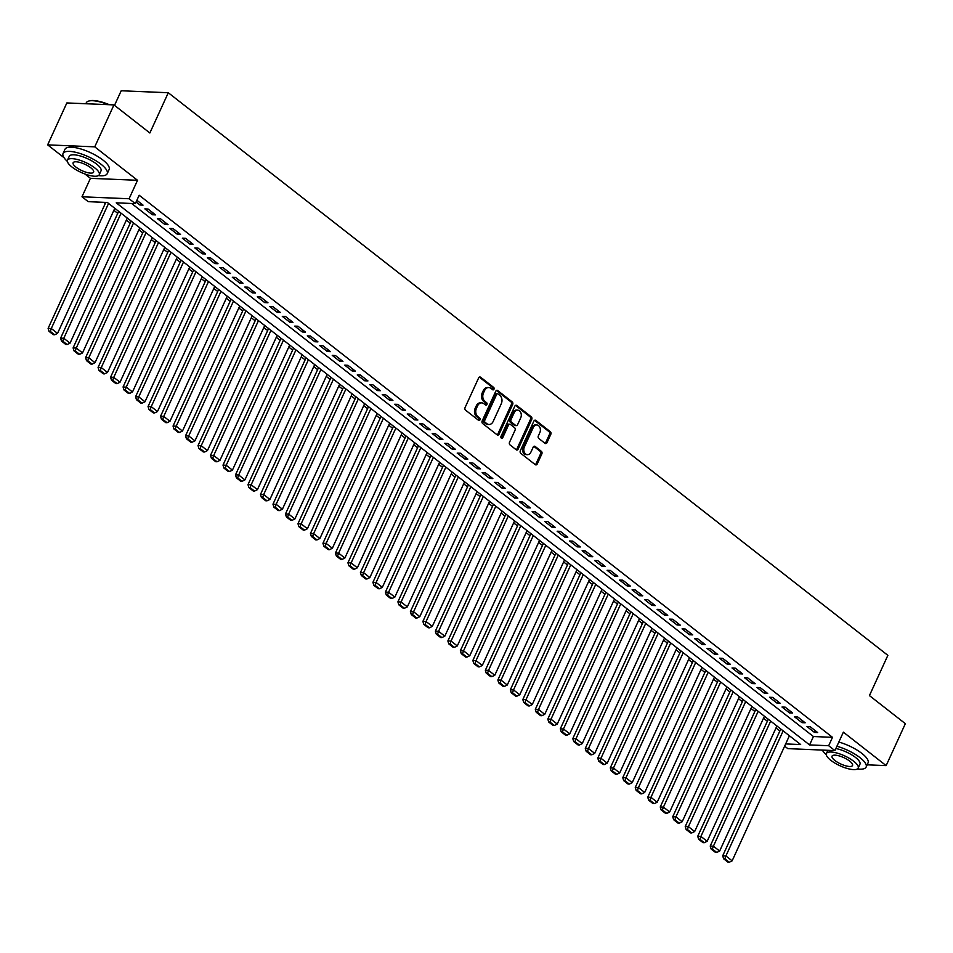 <?xml version="1.0" encoding="UTF-8"?>
<svg xmlns="http://www.w3.org/2000/svg" width="953" height="953" viewBox="0 0 953 953"><rect width="100%" height="100%" fill="white"/><g stroke="black" fill="none" stroke-linecap="round" stroke-linejoin="round"><path stroke-width="1.43" d="M493.976 389.229A1.334 1.013 92.4 0 0 493.654 387.406L480.622 377.221A1.906 1.441 92.4 0 0 478.644 377.9L465.076 407.539A1.906 1.441 92.4 0 0 465.541 410.147L478.573 420.333A1.334 1.013 92.4 0 0 479.633 418.022L477.941 416.711A6.099 4.598 92.4 0 1 476.429 408.372L477.56 405.907A6.099 4.598 92.4 0 1 481.741 402.881A6.099 4.598 92.4 0 1 483.898 403.703L485.589 405.025A1.334 1.013 92.4 0 0 486.638 402.714L484.958 401.392A6.099 4.598 92.4 0 1 483.445 393.065L484.577 390.587A6.099 4.598 92.4 0 1 488.758 387.561A6.099 4.598 92.4 0 1 490.914 388.395L492.594 389.706A1.334 1.013 92.4 0 0 493.976 389.229M492.427 389.574A1.334 1.013 92.4 0 0 492.379 387.347L479.347 377.162A1.906 1.441 92.4 0 0 479.299 377.126M478.406 420.202A1.334 1.013 92.4 0 0 478.358 417.974L476.667 416.652L477.941 416.711M485.411 404.894A1.334 1.013 92.4 0 0 485.363 402.666L483.683 401.344L484.958 401.392M545.021 443.324A1.906 1.441 92.4 0 0 546.998 442.645L550.81 434.33A1.906 1.441 92.4 0 0 550.334 431.721L535.86 420.404A1.906 1.441 92.4 0 0 533.883 421.095L520.314 450.733A1.906 1.441 92.4 0 0 520.791 453.342L535.252 464.647A1.906 1.441 92.4 0 0 537.242 463.968L541.84 453.914A1.906 1.441 92.4 0 0 541.364 451.317L535.169 446.469A1.906 1.441 92.4 0 0 533.192 447.16L530.904 452.139A5.099 3.848 92.4 0 1 527.414 454.664A5.099 3.848 92.4 0 1 524.353 447.017L533.287 427.504A5.099 3.848 92.4 0 1 536.777 424.967A5.099 3.848 92.4 0 1 539.839 432.626L538.35 435.878A1.906 1.441 92.4 0 0 538.826 438.487L545.021 443.324M131.633 203.477L813.421 736.538L832.505 737.336L828.669 745.722L834.911 750.607L787.821 748.629L784.641 746.151M113.943 104.913L94.74 146.845L47.65 144.868L66.853 102.936L113.943 104.913L149.859 132.991L168.288 92.739L887.862 655.342L869.434 695.595L905.35 723.672L886.147 765.616L843.369 732.154L834.911 750.607M84.853 173.958L90.44 178.33L137.53 180.296L94.74 146.845M137.53 180.296L129.084 198.748L135.326 203.632L116.242 202.834L809.573 744.924L828.669 745.722M832.505 737.336L139.174 195.246L135.326 203.632M512.666 404.513A1.906 1.441 92.4 0 0 512.202 401.904L497.728 390.587A1.906 1.441 92.4 0 0 495.751 391.278L482.182 420.916A1.906 1.441 92.4 0 0 482.647 423.525L497.121 434.83A1.906 1.441 92.4 0 0 499.098 434.151L512.666 404.513L511.392 404.453A1.906 1.441 92.4 0 0 510.927 401.856L496.453 390.539A1.906 1.441 92.4 0 0 496.406 390.504M516.8 405.501L531.262 416.818A1.906 1.441 92.4 0 1 531.738 419.415L518.17 449.054A1.906 1.441 92.4 0 1 516.192 449.745L509.998 444.896A1.906 1.441 92.4 0 1 509.521 442.299L515.025 430.279A1.906 1.441 92.4 0 0 514.549 427.671L510.451 424.454A1.906 1.441 92.4 0 0 508.461 425.145L502.743 437.665A1.334 1.013 92.4 0 1 501.016 436.319L514.811 406.192A1.906 1.441 92.4 0 1 516.8 405.501L515.525 405.442L529.987 416.759L531.262 416.818M867.159 764.818L886.147 765.616M136.076 202.012L139.877 204.99L143.057 205.121L136.863 200.273M155.553 214.89L148.06 209.029L144.868 208.886L152.373 214.747L155.553 214.89M168.05 224.658L160.545 218.797L157.364 218.654L164.857 224.515L168.05 224.658M180.534 234.414L173.041 228.565L169.86 228.422L177.353 234.283L180.534 234.414M193.03 244.182L185.537 238.321L182.357 238.19L189.85 244.051L193.03 244.182M205.526 253.951L198.021 248.09L194.841 247.959L202.334 253.82L205.526 253.951M218.011 263.719L210.518 257.858L207.337 257.727L214.83 263.588L218.011 263.719M230.507 273.487L223.014 267.626L219.833 267.495L227.326 273.356L230.507 273.487M243.003 283.255L235.498 277.394L232.318 277.263L239.822 283.124L243.003 283.255M255.487 293.024L247.994 287.163L244.814 287.032L252.307 292.893L255.487 293.024M267.984 302.792L260.491 296.931L257.31 296.8L264.803 302.661L267.984 302.792M280.48 312.56L272.987 306.699L269.794 306.568L277.299 312.429L280.48 312.56M292.964 322.328L285.471 316.467L282.291 316.336L289.783 322.197L292.964 322.328M305.46 332.097L297.967 326.236L294.787 326.105L302.28 331.966L305.46 332.097M317.957 341.865L310.464 336.004L307.283 335.873L314.776 341.722L317.957 341.865M330.453 351.633L322.948 345.772L319.767 345.629L327.26 351.49L330.453 351.633M342.937 361.401L335.444 355.54L332.263 355.398L339.756 361.258L342.937 361.401M355.433 371.158L347.94 365.309L344.76 365.166L352.253 371.027L355.433 371.158M367.929 380.926L360.425 375.065L357.244 374.934L364.749 380.795L367.929 380.926M380.414 390.694L372.921 384.833L369.74 384.702L377.233 390.563L380.414 390.694M392.91 400.463L385.417 394.602L382.236 394.471L389.729 400.331L392.91 400.463M405.406 410.231L397.913 404.37L394.721 404.239L402.226 410.1L405.406 410.231M417.89 419.999L410.398 414.138L407.217 414.007L414.71 419.868L417.89 419.999M430.387 429.767L422.894 423.906L419.713 423.775L427.206 429.636L430.387 429.767M442.883 439.536L435.39 433.675L432.209 433.544L439.702 439.404L442.883 439.536M455.379 449.304L447.874 443.443L444.694 443.312L452.187 449.173L455.379 449.304M467.863 459.072L460.37 453.211L457.19 453.08L464.683 458.941L467.863 459.072M480.36 468.84L472.867 462.979L469.686 462.848L477.179 468.709L480.36 468.84M492.856 478.609L485.351 472.748L482.17 472.617L489.675 478.466L492.856 478.609M505.34 488.377L497.847 482.516L494.667 482.373L502.16 488.234L505.34 488.377M517.836 498.145L510.343 492.284L507.163 492.141L514.656 498.002L517.836 498.145M530.333 507.901L522.84 502.04L519.647 501.909L527.152 507.77L530.333 507.901M542.817 517.67L535.324 511.809L532.143 511.678L539.636 517.539L542.817 517.67M555.313 527.438L547.82 521.577L544.639 521.446L552.132 527.307L555.313 527.438M567.809 537.206L560.316 531.345L557.136 531.214L564.629 537.075L567.809 537.206M580.306 546.974L572.801 541.113L569.62 540.982L577.113 546.843L580.306 546.974M592.79 556.743L585.297 550.882L582.116 550.751L589.609 556.612L592.79 556.743M605.286 566.511L597.793 560.65L594.612 560.519L602.105 566.38L605.286 566.511M617.782 576.279L610.277 570.418L607.097 570.287L614.602 576.148L617.782 576.279M630.267 586.047L622.774 580.186L619.593 580.055L627.086 585.916L630.267 586.047M642.763 595.816L635.27 589.955L632.089 589.824L639.582 595.685L642.763 595.816M655.259 605.584L647.766 599.723L644.573 599.592L652.078 605.453L655.259 605.584M667.743 615.352L660.25 609.491L657.07 609.348L664.563 615.209L667.743 615.352M680.239 625.12L672.747 619.259L669.566 619.116L677.059 624.977L680.239 625.12M692.736 634.877L685.243 629.028L682.062 628.885L689.555 634.746L692.736 634.877M705.232 644.645L697.727 638.784L694.546 638.653L702.039 644.514L705.232 644.645M717.716 654.413L710.223 648.552L707.043 648.421L714.536 654.282L717.716 654.413M730.212 664.181L722.719 658.32L719.539 658.189L727.032 664.05L730.212 664.181M742.709 673.95L735.204 668.089L732.023 667.958L739.528 673.819L742.709 673.95M755.193 683.718L747.7 677.857L744.519 677.726L752.012 683.587L755.193 683.718M767.689 693.486L760.196 687.625L757.016 687.494L764.509 693.355L767.689 693.486M780.185 703.254L772.692 697.393L769.5 697.262L777.005 703.123L780.185 703.254M792.67 713.023L785.177 707.162L781.996 707.031L789.489 712.892L792.67 713.023M805.166 722.791L797.673 716.93L794.492 716.799L801.985 722.66L805.166 722.791M806.988 726.567L814.481 732.428L817.662 732.559L810.169 726.698L806.988 726.567M103.627 202.31L105.247 203.573M113.883 210.327L117.743 213.341M126.38 220.095L130.227 223.109M138.864 229.864L142.724 232.877M151.36 239.632L155.22 242.646M163.856 249.388L167.716 252.414M176.341 259.156L180.2 262.182M188.837 268.925L192.697 271.95M201.333 278.693L205.193 281.707M213.829 288.461L217.677 291.475M226.314 298.229L230.173 301.243M238.81 307.998L242.67 311.012M251.306 317.766L255.154 320.78M263.79 327.534L267.65 330.548M276.287 337.302L280.146 340.316M288.783 347.071L292.642 350.085M301.267 356.839L305.127 359.853M313.763 366.607L317.623 369.621M326.26 376.364L330.119 379.389M338.744 386.132L342.603 389.158M351.24 395.9L355.1 398.926M363.736 405.668L367.596 408.682M376.232 415.437L380.08 418.45M388.717 425.205L392.576 428.219M401.213 434.973L405.073 437.987M413.709 444.741L417.569 447.755M426.194 454.51L430.053 457.523M438.69 464.278L442.549 467.292M451.186 474.046L455.046 477.06M463.67 483.814L467.53 486.828M476.166 493.583L480.026 496.596M488.663 503.351L492.522 506.365M501.159 513.107L505.007 516.133M513.643 522.875L517.503 525.901M526.139 532.644L529.999 535.669M538.636 542.412L542.495 545.426M551.12 552.18L554.98 555.194M563.616 561.948L567.476 564.962M576.112 571.717L579.972 574.73M588.597 581.485L592.456 584.499M601.093 591.253L604.952 594.267M613.589 601.021L617.449 604.035M626.085 610.79L629.933 613.803M638.57 620.558L642.429 623.572M651.066 630.326L654.925 633.34M663.562 640.094L667.422 643.108M676.046 649.851L679.906 652.876M688.542 659.619L692.402 662.645M701.039 669.387L704.898 672.413M713.523 679.155L717.383 682.169M726.019 688.924L729.879 691.938M738.515 698.692L742.375 701.706M751.012 708.46L754.859 711.474M763.496 718.228L767.356 721.242M775.992 727.997L779.852 731.011M168.288 92.739L121.198 90.761L114.515 105.366M821.689 750.059L822.927 751.024M785.665 743.924L800.663 744.555L107.332 202.465L88.236 201.667L81.994 196.783L129.084 198.748M90.44 178.33L81.994 196.783M47.65 144.868L63.994 157.662M813.421 736.538L809.573 744.924M139.877 204.99L140.675 203.251M152.373 214.747L153.159 213.019M164.857 224.515L165.655 222.788M177.353 234.283L178.151 232.556M189.85 244.051L190.636 242.324M202.334 253.82L203.132 252.092M214.83 263.588L215.628 261.861M227.326 273.356L228.124 271.617M239.822 283.124L240.609 281.385M252.307 292.893L253.105 291.153M264.803 302.661L265.601 300.922M277.299 312.429L278.085 310.69M289.783 322.197L290.582 320.458M302.28 331.966L303.078 330.226M314.776 341.722L315.562 339.995M327.26 351.49L328.058 349.763M339.756 361.258L340.555 359.531M352.253 371.027L353.051 369.299M364.749 380.795L365.535 379.068M377.233 390.563L378.031 388.836M389.729 400.331L390.527 398.604M402.226 410.1L403.012 408.361M414.71 419.868L415.508 418.129M427.206 429.636L428.004 427.897M439.702 439.404L440.489 437.665M452.187 449.173L452.985 447.433M464.683 458.941L465.481 457.202M477.179 468.709L477.977 466.97M489.675 478.466L490.461 476.738M502.16 488.234L502.958 486.506M514.656 498.002L515.454 496.275M527.152 507.77L527.938 506.043M539.636 517.539L540.434 515.811M552.132 527.307L552.931 525.579M564.629 537.075L565.415 535.336M577.113 546.843L577.911 545.104M589.609 556.612L590.407 554.872M602.105 566.38L602.904 564.641M614.602 576.148L615.388 574.409M627.086 585.916L627.884 584.177M639.582 595.685L640.38 593.945M652.078 605.453L652.865 603.714M664.563 615.209L665.361 613.482M677.059 624.977L677.857 623.25M689.555 634.746L690.341 633.018M702.039 644.514L702.837 642.787M714.536 654.282L715.334 652.555M727.032 664.05L727.818 662.323M739.528 673.819L740.314 672.079M752.012 683.587L752.81 681.848M764.509 693.355L765.307 691.616M777.005 703.123L777.791 701.384M789.489 712.892L790.287 711.152M801.985 722.66L802.783 720.921M814.481 732.428L815.268 730.689M488.758 387.561L487.483 387.514A6.099 4.598 92.4 0 0 483.302 390.539L484.577 390.587M483.683 401.344A6.099 4.598 92.4 0 1 482.17 393.005L483.302 390.539M481.741 402.881L480.467 402.821A6.099 4.598 92.4 0 0 476.286 405.847L477.56 405.907M476.667 416.652A6.099 4.598 92.4 0 1 475.154 408.325L476.286 405.847M497.168 434.866A1.906 1.441 92.4 0 0 497.823 434.091L511.392 404.453M498.026 393.946A1.334 1.013 92.4 0 0 496.632 394.435L484.72 420.452A1.334 1.013 92.4 0 0 485.053 422.274L486.828 423.656A6.099 4.598 92.4 0 0 488.984 424.49A6.099 4.598 92.4 0 0 493.166 421.464L501.314 403.679A6.099 4.598 92.4 0 0 499.801 395.34L498.026 393.946M496.751 393.899A1.334 1.013 92.4 0 0 495.357 394.375L496.632 394.435M488.984 424.49L487.722 424.43A6.099 4.598 92.4 0 1 485.565 423.608L483.779 422.215A1.334 1.013 92.4 0 1 483.457 420.392L495.357 394.375M516.24 449.78A1.906 1.441 92.4 0 0 516.895 449.006L530.464 419.368A1.906 1.441 92.4 0 0 529.987 416.759M509.772 424.204L508.497 424.145A1.906 1.441 92.4 0 0 507.199 425.098L501.469 437.606L502.743 437.665M520.731 417.807A5.099 3.848 92.4 0 0 517.67 410.147A5.099 3.848 92.4 0 0 514.179 412.673L511.034 419.546A1.906 1.441 92.4 0 0 511.499 422.155L515.609 425.372A1.906 1.441 92.4 0 0 517.586 424.681L520.731 417.807M517.67 410.147L516.395 410.088A5.099 3.848 92.4 0 0 512.905 412.625L514.179 412.673M516.288 425.622L515.013 425.574A1.906 1.441 92.4 0 1 514.334 425.312L510.224 422.096A1.906 1.441 92.4 0 1 509.76 419.499L512.905 412.625M536.777 424.967L535.503 424.919A5.099 3.848 92.4 0 0 532.012 427.444L533.287 427.504M527.414 454.664L526.139 454.617A5.099 3.848 92.4 0 1 523.078 446.957L532.012 427.444M535.3 464.683A1.906 1.441 92.4 0 0 535.967 463.908L540.565 453.866A1.906 1.441 92.4 0 0 540.089 451.257L533.894 446.421A1.906 1.441 92.4 0 0 533.847 446.385M545.068 443.359A1.906 1.441 92.4 0 0 545.724 442.585L549.536 434.27A1.906 1.441 92.4 0 0 549.059 431.673L534.585 420.356A1.906 1.441 92.4 0 0 534.55 420.321L535.86 420.404M105.783 202.393L48.115 328.368L51.295 328.511L108.559 203.43M114.801 208.314L57.537 333.395L54.655 334.801L50.271 331.382L49.008 331.322L53.38 334.741L54.655 334.801M50.271 331.382L51.295 328.511L57.537 333.395M49.008 331.322L48.115 328.368M88.879 101.03A23.694 7.398 24.6 0 1 89.225 100.911A23.694 7.398 24.6 0 1 109.381 104.723M108.297 104.675A24.278 7.576 -155.4 0 0 88.522 101.125A24.278 7.576 -155.4 0 0 86.258 102.829L85.841 103.734M98.433 175.59A24.278 7.576 -155.4 0 0 107.201 173.696A24.278 7.576 -155.4 0 0 101.042 164.261A24.278 7.576 -155.4 0 0 78.182 152.945A24.278 7.576 -155.4 0 0 63.065 153.481A24.278 7.576 -155.4 0 0 67.353 161.367M107.201 173.696L109.118 169.503A24.278 7.576 -155.4 0 0 102.96 160.068A24.278 7.576 -155.4 0 0 80.1 148.751A24.278 7.576 -155.4 0 0 64.983 149.287L63.065 153.481M67.472 160.175L69.247 156.316A17.476 5.456 24.6 0 1 80.123 155.923A17.476 5.456 24.6 0 1 96.587 164.071A17.476 5.456 24.6 0 1 101.018 170.861L99.255 174.721A17.476 5.456 -155.4 0 0 94.823 167.931A17.476 5.456 -155.4 0 0 78.36 159.782A17.476 5.456 -155.4 0 0 67.472 160.175A17.476 5.456 -155.4 0 0 71.916 166.966A17.476 5.456 -155.4 0 0 88.367 175.114A17.476 5.456 -155.4 0 0 99.255 174.721M75.99 167.144A11.257 3.514 -155.4 0 0 86.592 172.386A11.257 3.514 -155.4 0 0 93.608 172.136A11.257 3.514 -155.4 0 0 90.749 167.752A11.257 3.514 -155.4 0 0 80.147 162.51A11.257 3.514 -155.4 0 0 73.131 162.76A11.257 3.514 -155.4 0 0 75.99 167.144M857.366 768.964A24.278 7.576 -155.4 0 0 866.134 767.058A24.278 7.576 -155.4 0 0 859.975 757.623A24.278 7.576 -155.4 0 0 836.913 746.259M822.368 750.082A24.278 7.576 -155.4 0 0 826.275 754.728M866.134 767.058L868.052 762.865A24.278 7.576 -155.4 0 0 861.893 753.43A24.278 7.576 -155.4 0 0 838.831 742.053M835.864 748.534A17.476 5.456 24.6 0 1 855.52 757.444A17.476 5.456 24.6 0 1 859.951 764.235L858.188 768.094A17.476 5.456 -155.4 0 0 853.745 761.292A17.476 5.456 -155.4 0 0 837.294 753.144A17.476 5.456 -155.4 0 0 826.406 753.537A17.476 5.456 -155.4 0 0 830.837 760.339A17.476 5.456 -155.4 0 0 847.3 768.487A17.476 5.456 -155.4 0 0 858.188 768.094M834.911 760.506A11.257 3.514 -155.4 0 0 845.514 765.759A11.257 3.514 -155.4 0 0 852.53 765.509A11.257 3.514 -155.4 0 0 849.671 761.125A11.257 3.514 -155.4 0 0 839.069 755.872A11.257 3.514 -155.4 0 0 832.052 756.134A11.257 3.514 -155.4 0 0 834.911 760.506M118.66 211.328L60.599 338.136L63.78 338.267L121.055 213.186M127.297 218.07L70.034 343.151L67.139 344.569L62.767 341.15L61.492 341.091L65.864 344.509L67.139 344.569M62.767 341.15L63.78 338.267L70.034 343.151M61.492 341.091L60.599 338.136M131.157 221.096L73.095 347.905L76.276 348.036L133.539 222.954M139.793 227.838L82.518 352.92L79.635 354.337L75.263 350.918L73.989 350.859L78.36 354.278L79.635 354.337M75.263 350.918L76.276 348.036L82.518 352.92M73.989 350.859L73.095 347.905M143.653 230.864L85.591 357.673L88.772 357.804L146.035 232.723M152.277 237.607L95.014 362.688L92.131 364.094L87.759 360.687L86.485 360.627L90.857 364.046L92.131 364.094M87.759 360.687L88.772 357.804L95.014 362.688M86.485 360.627L85.591 357.673M156.137 240.632L98.076 367.441L101.268 367.572L158.532 242.491M164.774 247.375L107.51 372.456L104.616 373.862L100.244 370.443L98.969 370.395L103.341 373.814L104.616 373.862M100.244 370.443L101.268 367.572L107.51 372.456M98.969 370.395L98.076 367.441M168.633 250.389L110.572 377.209L113.752 377.34L171.028 252.259M177.27 257.143L120.007 382.224L117.112 383.63L112.74 380.211L111.465 380.164L115.837 383.582L117.112 383.63M112.74 380.211L113.752 377.34L120.007 382.224M111.465 380.164L110.572 377.209M181.13 260.157L123.068 386.978L126.249 387.109L183.512 262.027M189.766 266.911L132.491 391.993L129.608 393.398L125.236 389.98L123.961 389.932L128.333 393.351L129.608 393.398M125.236 389.98L126.249 387.109L132.491 391.993M123.961 389.932L123.068 386.978M193.614 269.925L135.564 396.746L138.745 396.877L196.008 271.796M202.25 276.68L144.987 401.761L142.092 403.167L137.72 399.748L136.458 399.7L140.83 403.119L142.092 403.167M137.72 399.748L138.745 396.877L144.987 401.761M136.458 399.7L135.564 396.746M206.11 279.694L148.049 406.514L151.229 406.645L208.504 281.564M214.747 286.448L157.483 411.529L154.589 412.935L150.217 409.516L148.942 409.468L153.314 412.887L154.589 412.935M150.217 409.516L151.229 406.645L157.483 411.529M148.942 409.468L148.049 406.514M218.606 289.462L160.545 416.282L163.725 416.413L220.989 291.332M227.243 296.216L169.968 421.297L167.085 422.703L162.713 419.284L161.438 419.237L165.81 422.655L167.085 422.703M162.713 419.284L163.725 416.413L169.968 421.297M161.438 419.237L160.545 416.282M231.102 299.23L173.041 426.051L176.222 426.182L233.485 301.1M239.727 305.984L182.464 431.066L179.569 432.471L175.197 429.053L173.934 429.005L178.306 432.424L179.569 432.471M175.197 429.053L176.222 426.182L182.464 431.066M173.934 429.005L173.041 426.051M243.587 308.998L185.525 435.819L188.706 435.95L245.981 310.869M252.223 315.753L194.96 440.834L192.065 442.24L187.693 438.821L186.419 438.761L190.791 442.18L192.065 442.24M187.693 438.821L188.706 435.95L194.96 440.834M186.419 438.761L185.525 435.819M256.083 318.767L198.021 445.575L201.202 445.718L258.466 320.637M264.72 325.521L207.444 450.602L204.561 452.008L200.19 448.589L198.915 448.529L203.287 451.948L204.561 452.008M200.19 448.589L201.202 445.718L207.444 450.602M198.915 448.529L198.021 445.575M268.579 328.535L210.518 455.343L213.698 455.486L270.962 330.405M277.204 335.289L219.94 460.37L217.058 461.776L212.686 458.357L211.411 458.298L215.783 461.717L217.058 461.776M212.686 458.357L213.698 455.486L219.94 460.37M211.411 458.298L210.518 455.343M281.064 338.303L223.002 465.112L226.195 465.255L283.458 340.173M289.7 345.046L232.437 470.127L229.542 471.544L225.17 468.126L223.895 468.066L228.267 471.485L229.542 471.544M225.17 468.126L226.195 465.255L232.437 470.127M223.895 468.066L223.002 465.112M293.56 348.071L235.498 474.88L238.679 475.011L295.954 349.93M302.196 354.814L244.933 479.895L242.038 481.313L237.666 477.894L236.392 477.834L240.764 481.253L242.038 481.313M237.666 477.894L238.679 475.011L244.933 479.895M236.392 477.834L235.498 474.88M306.056 357.84L247.994 484.648L251.175 484.779L308.438 359.698M314.693 364.582L257.417 489.663L254.534 491.081L250.162 487.662L248.888 487.602L253.26 491.021L254.534 491.081M250.162 487.662L251.175 484.779L257.417 489.663M248.888 487.602L247.994 484.648M318.54 367.608L260.491 494.416L263.671 494.547L320.935 369.466M327.177 374.35L269.913 499.432L267.019 500.837L262.647 497.418L261.384 497.371L265.756 500.79L267.019 500.837M262.647 497.418L263.671 494.547L269.913 499.432M261.384 497.371L260.491 494.416M331.036 377.364L272.975 504.185L276.156 504.316L333.431 379.234M339.673 384.119L282.41 509.2L279.515 510.605L275.143 507.187L273.868 507.139L278.24 510.558L279.515 510.605M275.143 507.187L276.156 504.316L282.41 509.2M273.868 507.139L272.975 504.185M343.533 387.132L285.471 513.953L288.652 514.084L345.915 389.003M352.169 393.887L294.894 518.968L292.011 520.374L287.639 516.955L286.365 516.907L290.736 520.326L292.011 520.374M287.639 516.955L288.652 514.084L294.894 518.968M286.365 516.907L285.471 513.953M356.029 396.901L297.967 523.721L301.148 523.852L358.411 398.771M364.654 403.655L307.39 528.736L304.495 530.142L300.124 526.723L298.861 526.675L303.233 530.094L304.495 530.142M300.124 526.723L301.148 523.852L307.39 528.736M298.861 526.675L297.967 523.721M368.513 406.669L310.452 533.489L313.632 533.62L370.908 408.539M377.15 413.423L319.886 538.505L316.992 539.91L312.62 536.491L311.345 536.444L315.717 539.863L316.992 539.91M312.62 536.491L313.632 533.62L319.886 538.505M311.345 536.444L310.452 533.489M381.009 416.437L322.948 543.258L326.129 543.389L383.392 418.307M389.646 423.192L332.371 548.273L329.488 549.678L325.116 546.26L323.841 546.212L328.213 549.631L329.488 549.678M325.116 546.26L326.129 543.389L332.371 548.273M323.841 546.212L322.948 543.258M393.506 426.205L335.444 553.026L338.625 553.157L395.888 428.076M402.13 432.96L344.867 558.041L341.984 559.447L337.612 556.028L336.338 555.98L340.709 559.399L341.984 559.447M337.612 556.028L338.625 553.157L344.867 558.041M336.338 555.98L335.444 553.026M405.99 435.974L347.928 562.794L351.121 562.925L408.384 437.844M414.626 442.728L357.363 567.809L354.468 569.215L350.096 565.796L348.822 565.748L353.194 569.155L354.468 569.215M350.096 565.796L351.121 562.925L357.363 567.809M348.822 565.748L347.928 562.794M418.486 445.742L360.425 572.562L363.605 572.693L420.881 447.612M427.123 452.496L369.859 577.578L366.965 578.983L362.593 575.564L361.318 575.505L365.69 578.924L366.965 578.983M362.593 575.564L363.605 572.693L369.859 577.578M361.318 575.505L360.425 572.562M430.982 455.51L372.921 582.319L376.101 582.462L433.365 457.38M439.619 462.265L382.344 587.346L379.461 588.751L375.089 585.333L373.814 585.273L378.186 588.692L379.461 588.751M375.089 585.333L376.101 582.462L382.344 587.346M373.814 585.273L372.921 582.319M443.467 465.278L385.417 592.087L388.598 592.23L445.861 467.149M452.103 472.033L394.84 597.114L391.945 598.52L387.573 595.101L386.299 595.041L390.682 598.46L391.945 598.52M387.573 595.101L388.598 592.23L394.84 597.114M386.299 595.041L385.417 592.087M455.963 475.047L397.901 601.855L401.082 601.998L458.357 476.905M464.599 481.789L407.336 606.87L404.441 608.288L400.069 604.869L398.795 604.81L403.167 608.228L404.441 608.288M400.069 604.869L401.082 601.998L407.336 606.87M398.795 604.81L397.901 601.855M468.459 484.815L410.398 611.623L413.578 611.755L470.842 486.673M477.096 491.557L419.82 616.639L416.938 618.056L412.566 614.637L411.291 614.578L415.663 617.997L416.938 618.056M412.566 614.637L413.578 611.755L419.82 616.639M411.291 614.578L410.398 611.623M480.955 494.583L422.894 621.392L426.074 621.523L483.338 496.442M489.58 501.326L432.317 626.407L429.422 627.824L425.05 624.406L423.787 624.346L428.159 627.765L429.422 627.824M425.05 624.406L426.074 621.523L432.317 626.407M423.787 624.346L422.894 621.392M493.44 504.351L435.378 631.16L438.559 631.291L495.834 506.21M502.076 511.094L444.813 636.175L441.918 637.581L437.546 634.162L436.271 634.114L440.643 637.533L441.918 637.581M437.546 634.162L438.559 631.291L444.813 636.175M436.271 634.114L435.378 631.16M505.936 514.108L447.874 640.928L451.055 641.059L508.318 515.978M514.572 520.862L457.297 645.943L454.414 647.349L450.042 643.93L448.768 643.883L453.14 647.301L454.414 647.349M450.042 643.93L451.055 641.059L457.297 645.943M448.768 643.883L447.874 640.928M518.432 523.876L460.37 650.696L463.551 650.828L520.814 525.746M527.057 530.63L469.793 655.712L466.91 657.117L462.539 653.698L461.264 653.651L465.636 657.07L466.91 657.117M462.539 653.698L463.551 650.828L469.793 655.712M461.264 653.651L460.37 650.696M530.916 533.644L472.855 660.465L476.047 660.596L533.311 535.515M539.553 540.399L482.289 665.48L479.395 666.886L475.023 663.467L473.748 663.419L478.12 666.838L479.395 666.886M475.023 663.467L476.047 660.596L482.289 665.48M473.748 663.419L472.855 660.465M543.413 543.413L485.351 670.233L488.532 670.364L545.807 545.283M552.049 550.167L494.786 675.248L491.891 676.654L487.519 673.235L486.244 673.187L490.616 676.606L491.891 676.654M487.519 673.235L488.532 670.364L494.786 675.248M486.244 673.187L485.351 670.233M555.909 553.181L497.847 680.001L501.028 680.132L558.291 555.051M564.545 559.935L507.27 685.016L504.387 686.422L500.015 683.003L498.741 682.956L503.113 686.374L504.387 686.422M500.015 683.003L501.028 680.132L507.27 685.016M498.741 682.956L497.847 680.001M568.393 562.949L510.343 689.769L513.524 689.901L570.787 564.819M577.03 569.703L519.766 694.785L516.871 696.19L512.5 692.771L511.225 692.724L515.609 696.143L516.871 696.19M512.5 692.771L513.524 689.901L519.766 694.785M511.225 692.724L510.343 689.769M580.889 572.717L522.828 699.538L526.008 699.669L583.284 574.588M589.526 579.472L532.262 704.553L529.368 705.959L524.996 702.54L523.721 702.48L528.093 705.899L529.368 705.959M524.996 702.54L526.008 699.669L532.262 704.553M523.721 702.48L522.828 699.538M593.385 582.486L535.324 709.306L538.505 709.437L595.768 584.356M602.022 589.24L544.747 714.321L541.864 715.727L537.492 712.308L536.217 712.248L540.589 715.667L541.864 715.727M537.492 712.308L538.505 709.437L544.747 714.321M536.217 712.248L535.324 709.306M605.882 592.254L547.82 719.062L551.001 719.205L608.264 594.124M614.506 599.008L557.243 724.089L554.348 725.495L549.976 722.076L548.714 722.017L553.085 725.436L554.348 725.495M549.976 722.076L551.001 719.205L557.243 724.089M548.714 722.017L547.82 719.062M618.366 602.022L560.304 728.831L563.485 728.974L620.76 603.892M627.003 608.776L569.739 733.858L566.844 735.263L562.473 731.844L561.198 731.785L565.57 735.204L566.844 735.263M562.473 731.844L563.485 728.974L569.739 733.858M561.198 731.785L560.304 728.831M630.862 611.79L572.801 738.599L575.981 738.73L633.245 613.649M639.499 618.533L582.223 743.614L579.341 745.032L574.969 741.613L573.694 741.553L578.066 744.972L579.341 745.032M574.969 741.613L575.981 738.73L582.223 743.614M573.694 741.553L572.801 738.599M643.358 621.559L585.297 748.367L588.477 748.498L645.741 623.417M651.983 628.301L594.72 753.382L591.837 754.8L587.465 751.381L586.19 751.321L590.562 754.74L591.837 754.8M587.465 751.381L588.477 748.498L594.72 753.382M586.19 751.321L585.297 748.367M655.843 631.327L597.781 758.135L600.974 758.266L658.237 633.185M664.479 638.069L607.216 763.15L604.321 764.568L599.949 761.149L598.675 761.09L603.046 764.509L604.321 764.568M599.949 761.149L600.974 758.266L607.216 763.15M598.675 761.09L597.781 758.135M668.339 641.095L610.277 767.904L613.458 768.035L670.733 642.953M676.975 647.837L619.712 772.919L616.817 774.324L612.445 770.906L611.171 770.858L615.543 774.277L616.817 774.324M612.445 770.906L613.458 768.035L619.712 772.919M611.171 770.858L610.277 767.904M680.835 650.851L622.774 777.672L625.954 777.803L683.218 652.722M689.472 657.606L632.196 782.687L629.314 784.093L624.942 780.674L623.667 780.626L628.039 784.045L629.314 784.093M624.942 780.674L625.954 777.803L632.196 782.687M623.667 780.626L622.774 777.672M693.319 660.62L635.27 787.44L638.45 787.571L695.714 662.49M701.956 667.374L644.693 792.455L641.798 793.861L637.426 790.442L636.151 790.394L640.535 793.813L641.798 793.861M637.426 790.442L638.45 787.571L644.693 792.455M636.151 790.394L635.27 787.44M705.816 670.388L647.754 797.208L650.935 797.339L708.21 672.258M714.452 677.142L657.189 802.223L654.294 803.629L649.922 800.21L648.648 800.163L653.019 803.582L654.294 803.629M649.922 800.21L650.935 797.339L657.189 802.223M648.648 800.163L647.754 797.208M718.312 680.156L660.25 806.977L663.431 807.108L720.694 682.026M726.948 686.91L669.673 811.992L666.79 813.397L662.418 809.979L661.144 809.931L665.516 813.35L666.79 813.397M662.418 809.979L663.431 807.108L669.673 811.992M661.144 809.931L660.25 806.977M730.808 689.924L672.747 816.745L675.927 816.876L733.191 691.795M739.433 696.679L682.169 821.76L679.275 823.166L674.903 819.747L673.64 819.699L678.012 823.118L679.275 823.166M674.903 819.747L675.927 816.876L682.169 821.76M673.64 819.699L672.747 816.745M743.292 699.693L685.231 826.513L688.411 826.644L745.687 701.563M751.929 706.447L694.666 831.528L691.771 832.934L687.399 829.515L686.124 829.467L690.496 832.886L691.771 832.934M687.399 829.515L688.411 826.644L694.666 831.528M686.124 829.467L685.231 826.513M755.789 709.461L697.727 836.281L700.908 836.412L758.171 711.331M764.425 716.215L707.15 841.296L704.267 842.702L699.895 839.283L698.62 839.224L702.992 842.643L704.267 842.702M699.895 839.283L700.908 836.412L707.15 841.296M698.62 839.224L697.727 836.281M768.285 719.229L710.223 846.038L713.404 846.181L770.667 721.099M776.909 725.983L719.646 851.065L716.763 852.47L712.391 849.052L711.117 848.992L715.489 852.411L716.763 852.47M712.391 849.052L713.404 846.181L719.646 851.065M711.117 848.992L710.223 846.038M780.769 728.997L722.708 855.806L725.9 855.949L783.163 730.868M789.406 735.752L732.142 860.833L729.248 862.239L724.876 858.82L723.601 858.76L727.973 862.179L729.248 862.239M724.876 858.82L725.9 855.949L732.142 860.833M723.601 858.76L722.708 855.806M492.379 387.347L493.654 387.406M478.358 417.974L479.633 418.022M485.363 402.666L486.638 402.714M482.17 393.005L483.445 393.065M475.154 408.325L476.429 408.372M479.347 377.162L480.622 377.221M497.823 434.091L499.098 434.151M496.453 390.539L497.728 390.587M510.927 401.856L512.202 401.904M483.457 420.392L484.72 420.452M483.779 422.215L485.053 422.274M485.565 423.608L486.828 423.656M530.464 419.368L531.738 419.415M516.895 449.006L518.17 449.054M507.199 425.098L508.461 425.145M509.76 419.499L511.034 419.546M510.224 422.096L511.499 422.155M514.334 425.312L515.609 425.372M523.078 446.957L524.353 447.017M533.894 446.421L535.169 446.469M540.089 451.257L541.364 451.317M540.565 453.866L541.84 453.914M535.967 463.908L537.242 463.968M549.059 431.673L550.334 431.721M549.536 434.27L550.81 434.33M545.724 442.585L546.998 442.645M496.275 393.72L497.549 393.768M89.225 100.911L88.522 101.125M827.883 750.309L826.406 753.537"/></g></svg>
